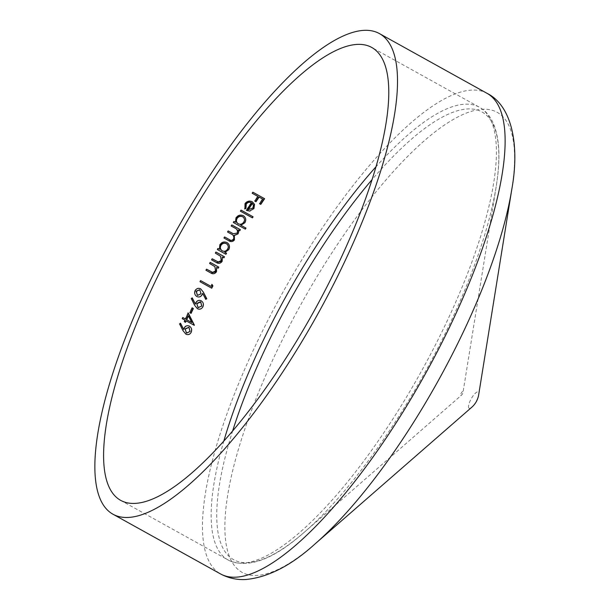 <?xml version="1.0" encoding="UTF-8"?>
<svg xmlns="http://www.w3.org/2000/svg" width="610" height="610" viewBox="0 0 610 610"><rect width="100%" height="100%" fill="white"/><g stroke="black" fill="none" stroke-linecap="round" stroke-linejoin="round"><path stroke-width="0.46" stroke-dasharray="3.05 2.29" d="M469.159 408.326A9.325 2.783 -61 0 0 471.705 407.305A9.325 2.783 -61 0 0 478.682 394.739A9.325 2.783 -61 0 0 472.849 396.18A9.325 2.783 -61 0 0 469.159 408.326M460.649 395.608A2.333 0.694 -61 0 0 461.29 395.356L461.29 395.356A2.333 0.694 -61 0 0 463.036 392.215A2.333 0.694 -61 0 0 461.579 392.573A2.333 0.694 -61 0 0 460.649 395.608M252.929 192.249L252.647 192.089A259.974 77.668 -61 0 0 251.938 193.134L252.235 193.286M251.938 193.134L257.916 196.435M257.618 196.29A259.974 77.668 -61 0 0 254.5 200.942L254.797 201.087M254.5 200.942L255.994 201.75M258.815 196.954L262.704 199.096M262.407 198.952A259.974 77.668 -61 0 0 259.288 203.595L259.578 203.74M259.288 203.595L260.775 204.411M251.16 202.581A259.974 77.668 -61 0 0 246.135 210.29L246.432 210.435M249.703 210.991L246.692 210.564M252.113 201.666L252.06 201.643C249.17 200.354 246.76 200.98 244.823 203.526L245.121 203.671M244.823 203.526L244.885 208.963M252.136 203.275L253.203 205.265L252.548 207.926L247.866 209.81M241.118 210.175L240.836 210.015A259.974 77.668 -61 0 0 240.157 211.083L240.447 211.22M240.157 211.083L252.41 217.862M244.61 222.581C246.112 219.73 245.601 217.396 243.093 215.589L243.093 215.589C240.195 214.346 237.77 215.033 235.811 217.656L236.093 217.793M235.811 217.656L235.224 222.109M233.744 221.293A259.974 77.668 -61 0 0 233.089 222.368L233.371 222.505M233.089 222.368L245.342 229.146M242.406 216.641C244.328 218.029 244.709 219.821 243.558 222.017L243.84 222.162M243.558 222.017C242.078 224.061 240.226 224.61 237.992 223.649L238.182 223.748M231.587 224.815L231.587 224.815A259.974 77.668 -61 0 0 230.931 225.891L231.213 226.035M230.931 225.891L234.514 227.881C236.901 228.91 237.671 230.603 236.84 232.959L237.122 233.096M236.84 232.959L233.028 233.607M227.957 230.809A259.974 77.668 -61 0 0 227.309 231.891L227.599 232.036M227.309 231.891L230.626 233.729C233.165 234.728 234.042 236.482 233.241 238.975L233.523 239.12M233.241 238.975C232.006 240.462 230.588 240.599 229.002 239.402M224.381 236.833L224.381 236.833A259.974 77.668 -61 0 0 223.74 237.915L224.03 238.06M223.74 237.915L229.192 240.912M237.969 229.802L239.738 230.763M228.46 249.551C229.848 246.615 229.276 244.259 226.76 242.467L226.76 242.467C223.9 241.225 221.529 241.941 219.653 244.618L219.935 244.762M219.653 244.618L219.211 249.147M217.732 248.331A259.974 77.668 -61 0 0 217.114 249.421L217.396 249.559M217.114 249.421L225.921 254.294M226.119 243.542C228.041 244.915 228.475 246.73 227.4 248.987L227.69 249.124M227.4 248.987C225.997 251.076 224.183 251.64 221.979 250.687L222.17 250.779M215.978 252.075L215.704 251.922A259.974 77.668 -61 0 0 215.094 253.013L215.376 253.158M215.094 253.013L220.652 256.307M220.37 256.162L221.216 260.592M220.934 260.455L218.266 261.972M217.983 261.827L215.97 260.882M211.96 258.655L211.96 258.655A259.974 77.668 -61 0 0 211.357 259.753L211.639 259.898M211.357 259.753L216.558 262.613M222.078 256.894L223.9 257.885M209.977 262.269L209.977 262.269A259.974 77.668 -61 0 0 209.382 263.375L209.665 263.512M209.382 263.375L214.941 266.669M214.659 266.524L215.551 270.977M215.269 270.84L212.631 272.365M212.349 272.228L210.336 271.282M206.333 269.056L206.333 269.056A259.974 77.668 -61 0 0 205.738 270.161L206.027 270.306M205.738 270.161L210.946 273.021M216.367 267.256L218.189 268.248M211.998 284.71L211.807 284.382A259.974 77.668 -61 0 0 210.824 286.296M200.354 280.486A259.974 77.668 -61 0 0 199.783 281.599L200.065 281.744M199.783 281.599L211.731 288.217M203.046 291.954L200.507 288.751M200.53 288.759L200.362 288.675C198.082 287.668 196.267 288.278 194.918 290.49L195.2 290.627M194.918 290.49C193.904 292.952 194.453 294.92 196.557 296.384L196.847 296.529M201.849 294.584C200.545 296.757 198.784 297.352 196.557 296.384L197.045 296.628M202.383 293.227L205.738 299.296M199.76 289.773L201.056 293.829M200.766 293.685L197.175 295.286M192.165 298.084L191.029 298.427L194.415 305.221L197.442 308.721M195.932 302.751L195.65 302.606C196.923 300.372 198.692 299.723 200.972 300.677L200.972 300.677C203.069 302.179 203.618 304.169 202.604 306.655C201.292 308.927 199.47 309.567 197.152 308.576L197.579 308.782M195.65 302.606L195.101 303.978M200.476 301.836L201.437 305.938L197.762 307.478M191.891 307.699L191.891 307.699A259.974 77.668 -61 0 0 189.618 312.564L189.908 312.709M189.618 312.564L191.105 313.372M188.154 313.25L187.964 312.877A259.974 77.668 -61 0 0 185.211 318.908M182.52 317.413A259.974 77.668 -61 0 0 182.001 318.557L182.298 318.702M182.001 318.557L184.99 320.197M184.693 320.052A259.974 77.668 -61 0 0 184.037 321.523L184.327 321.668M184.037 321.523L185.524 322.332M185.89 320.715L194.262 325.344M188.132 315.782L191.471 322.385M180.407 323.445L179.294 323.788L182.825 330.65L185.905 334.181M184.258 328.142L183.961 327.989C185.12 325.725 186.851 325.061 189.146 325.992L189.146 325.992C191.266 327.547 191.86 329.56 190.922 332.046C189.725 334.349 187.949 335.004 185.608 334.028L186.042 334.25M183.961 327.989L183.457 329.385M188.696 327.173L189.748 331.321L186.172 332.915M223.878 440.9A258.922 77.356 -61 0 0 228.148 560.018A258.922 77.356 -61 0 0 229.085 560.514A258.922 77.356 -61 0 0 422.303 369.629A258.922 77.356 -61 0 0 479.468 107.261A258.922 77.356 -61 0 0 376.118 166.637M487.161 93.399A274.774 82.091 -61 0 0 282.034 293.799A274.774 82.091 -61 0 0 220.454 573.88M511.767 189.481A262.956 78.56 -61 0 0 347.22 230.123A262.956 78.56 -61 0 0 242.971 572.836A262.956 78.56 -61 0 0 315.012 543.945M232.685 430.79A255.964 76.471 -61 0 0 234.461 560.117A255.964 76.471 -61 0 0 304.596 531.996A255.964 76.471 -61 0 0 496.121 186.957A255.964 76.471 -61 0 0 372.191 179.462M120.521 500.276L229.276 560.613C248.926 568.665 274.035 559.126 304.596 531.996L461.29 395.356A5.284 5.284 0 0 0 463.036 392.215L496.121 186.957C501.138 156.549 499.43 133.819 490.989 118.767C488.023 113.75 484.188 109.914 479.468 107.261L371.848 47.519"/><path stroke-width="0.91" d="M121.459 500.772A258.922 77.356 -61 0 0 314.676 309.895A258.922 77.356 -61 0 0 371.848 47.519A258.922 77.356 -61 0 0 178.555 236.352A258.922 77.356 -61 0 0 120.521 500.276A258.922 77.356 -61 0 0 121.459 500.772M182.298 318.702A258.922 77.356 119 0 1 182.809 317.558L185.501 319.053A258.922 77.356 119 0 1 188.261 313.021L194.361 325.107A258.922 77.356 -61 0 0 194.262 325.344L186.187 320.86A258.922 77.356 -61 0 0 185.524 322.332L184.327 321.668A258.922 77.356 119 0 1 184.99 320.197L182.298 318.702M196.847 296.529C194.743 295.08 194.194 293.113 195.2 290.627C196.534 288.423 198.349 287.821 200.644 288.82L203.336 292.091L206.798 298.778L205.738 299.296L202.665 293.372L202.131 294.729C200.835 296.895 199.073 297.497 196.847 296.529L197.045 296.628M229.894 239.867L229.284 239.539C230.862 240.744 232.28 240.607 233.523 239.12C234.331 236.634 233.462 234.888 230.908 233.874L227.599 232.036A258.922 77.356 119 0 1 228.239 230.954L233.317 233.752L237.122 233.096C237.961 230.748 237.183 229.055 234.804 228.026L231.213 226.035A258.922 77.356 119 0 1 231.869 224.96L240.393 229.688A258.922 77.356 -61 0 0 239.738 230.763L238.258 229.939L238.716 231.823L238.06 233.866L234.324 235.521L234.461 239.89C232.776 241.888 230.839 242.132 228.643 240.622L224.03 238.06A258.922 77.356 119 0 1 224.663 236.977L229.894 239.86M229.192 240.912L228.643 240.622M243.382 215.726C245.891 217.534 246.394 219.867 244.9 222.726L240.912 225.25L245.998 228.079A258.922 77.356 -61 0 0 245.342 229.146L233.371 222.505A258.922 77.356 119 0 1 234.034 221.438L235.506 222.254L236.093 217.793C238.045 215.177 240.47 214.491 243.382 215.726L243.382 215.726M254.797 201.087A258.922 77.356 119 0 1 257.916 196.435L252.235 193.286A258.922 77.356 119 0 1 252.944 192.234L264.61 198.715A258.922 77.356 -61 0 0 260.775 204.411L259.578 203.74A258.922 77.356 119 0 1 262.704 199.096L259.113 197.106A258.922 77.356 -61 0 0 255.994 201.75L254.797 201.087M249.993 211.136L246.432 210.435A258.922 77.356 119 0 1 251.45 202.733C249.391 201.834 247.66 202.291 246.249 204.121L245.983 208.292L244.885 208.963L245.121 203.671C247.042 201.132 249.452 200.507 252.349 201.788L254.545 204.358L253.928 208.597L249.703 210.991L253.928 208.597M252.113 201.666L254.545 204.358M253.089 216.802A258.922 77.356 -61 0 0 252.41 217.862L240.447 211.22A258.922 77.356 119 0 1 241.125 210.16L253.089 216.802L241.118 210.175M227.042 242.605C229.558 244.389 230.13 246.753 228.742 249.688L224.96 252.327L226.539 253.203A258.922 77.356 -61 0 0 225.921 254.294L217.396 249.559A258.922 77.356 119 0 1 218.014 248.468L219.493 249.284L219.935 244.762C221.804 242.086 224.175 241.369 227.042 242.605L227.042 242.605M220.652 256.307L215.376 253.158A258.922 77.356 119 0 1 215.986 252.06L224.51 256.795A258.922 77.356 -61 0 0 223.9 257.885L222.36 257.031L222.154 261.37C220.423 263.619 218.365 263.932 215.993 262.315L211.639 259.898A258.922 77.356 119 0 1 212.242 258.8L218.266 261.972L221.216 260.592L220.652 256.307M216.558 262.613L215.993 262.315M214.941 266.669L209.665 263.512A258.922 77.356 119 0 1 210.267 262.414L218.792 267.142A258.922 77.356 -61 0 0 218.189 268.248L216.649 267.394L216.497 271.747C214.796 274.02 212.76 274.34 210.381 272.723L206.027 270.306A258.922 77.356 119 0 1 206.615 269.201L212.631 272.365L215.551 270.977L214.941 266.669M210.946 273.021L210.381 272.723M200.065 281.744A258.922 77.356 119 0 1 200.637 280.623L211.106 286.433A258.922 77.356 119 0 1 212.089 284.527L212.913 285.915A258.922 77.356 -61 0 0 211.731 288.217L200.065 281.744M201.254 300.814C203.351 302.308 203.9 304.298 202.894 306.799C201.59 309.064 199.775 309.705 197.442 308.721L194.704 305.366L191.311 298.572L192.333 297.993L195.391 304.123L195.932 302.751C197.198 300.517 198.974 299.868 201.254 300.814L201.254 300.814M193.378 308.507A258.922 77.356 -61 0 0 191.105 313.372L189.908 312.709A258.922 77.356 119 0 1 192.18 307.844L193.378 308.507L192.173 307.859M189.443 326.137C191.555 327.669 192.15 329.69 191.22 332.191C190.038 334.486 188.269 335.149 185.905 334.181L183.114 330.795L179.592 323.94L180.575 323.346L183.755 329.537L184.258 328.142C185.409 325.877 187.14 325.214 189.443 326.137L189.443 326.137M113.826 514.665A274.774 82.091 -61 0 0 318.87 312.099A274.774 82.091 -61 0 0 379.542 33.657A274.774 82.091 -61 0 0 174.414 234.057A274.774 82.091 -61 0 0 112.827 514.138A274.774 82.091 -61 0 0 113.826 514.665M511.767 189.481L478.682 394.739A21.136 21.136 0 0 1 471.713 407.305L315.012 543.945A262.956 78.56 -61 0 0 511.767 189.481C520.124 143.914 511.287 105.37 487.161 93.399L379.542 33.657M255.704 201.59A259.974 77.668 119 0 1 258.815 196.954L259.113 197.106M260.493 204.251A259.974 77.668 119 0 1 264.313 198.563L264.61 198.715M264.313 198.563L252.929 192.249M244.595 208.818L245.693 208.147L245.96 203.976C247.347 202.154 249.086 201.689 251.16 202.581L251.45 202.733M253.63 208.452L254.248 204.213M252.426 203.42L252.136 203.275A259.974 77.668 119 0 0 247.866 209.81L252.845 208.071L253.493 205.41L252.426 203.42A258.922 77.356 -61 0 0 248.163 209.954M252.128 217.709A259.974 77.668 119 0 1 252.799 216.657M245.06 228.994A259.974 77.668 119 0 1 245.716 227.934L240.912 225.25M240.622 225.105L244.9 222.726M234.026 221.445L235.506 222.254M242.406 216.641L242.406 216.641C240.172 215.734 238.312 216.275 236.833 218.273L237.115 218.41C235.933 220.614 236.322 222.406 238.281 223.794L238.472 223.885M236.833 218.273C235.651 220.484 236.039 222.276 237.992 223.649L238.281 223.794C240.5 224.754 242.353 224.206 243.84 222.162C244.999 219.981 244.618 218.189 242.696 216.786C240.47 215.879 238.609 216.42 237.115 218.41M233.31 233.752L228.231 230.969M229.002 239.402L224.655 236.985M229.101 240.866L234.461 239.89M234.179 239.745L234.324 235.521M234.034 235.376L238.06 233.866M237.77 233.729L238.716 231.823M238.434 231.678L238.258 229.939M239.463 230.61A259.974 77.668 119 0 1 240.111 229.551L240.393 229.688M240.111 229.551L231.861 224.968M225.647 254.141A259.974 77.668 119 0 1 226.257 253.058L224.96 252.327M224.678 252.182L228.742 249.688M218.006 248.483L219.493 249.284M226.119 243.542L226.119 243.542C223.916 242.635 222.101 243.199 220.683 245.235L220.965 245.38C219.867 247.645 220.302 249.459 222.261 250.824L222.17 250.779M220.683 245.235C219.585 247.515 220.019 249.33 221.979 250.687L222.261 250.824C224.457 251.785 226.264 251.221 227.69 249.124C228.758 246.882 228.331 245.067 226.401 243.687C224.206 242.772 222.391 243.337 220.965 245.38M216.253 261.027L212.234 258.808M216.504 262.582L222.154 261.37M221.872 261.225L222.36 257.031M223.626 257.733A259.974 77.668 119 0 1 224.228 256.65L224.51 256.795M224.228 256.65L215.978 252.075M210.625 271.419L206.607 269.208M210.885 272.99L216.497 271.747M216.214 271.61L216.649 267.394M217.915 268.095A259.974 77.668 119 0 1 218.502 267.005L218.792 267.142M218.502 267.005L210.259 262.422M200.629 280.638L211.106 286.433M211.456 288.065A259.974 77.668 119 0 1 212.623 285.777L212.913 285.915M212.623 285.777L211.807 284.382M202.665 293.372L202.131 294.729M205.456 299.152L206.798 298.778M206.515 298.641L203.336 292.091M199.76 289.773L196.367 291.351L197.457 295.431L201.056 293.829L199.76 289.773M197.457 295.431L196.085 291.214L199.638 289.712M192.043 297.848L195.391 304.123M198.052 307.623L196.74 303.475L198.166 307.684L201.719 306.083L200.766 301.973L197.03 303.62M196.74 303.475L200.354 301.775M190.816 313.22A259.974 77.668 119 0 1 193.088 308.363M182.802 317.574L185.501 319.053M185.234 322.171A259.974 77.668 119 0 1 185.89 320.715L186.187 320.86M193.972 325.183A259.974 77.668 119 0 1 194.071 324.962L194.361 325.107M194.071 324.962L187.964 312.877M191.769 322.53L186.408 319.571L191.769 322.53L188.421 315.927A258.922 77.356 -61 0 0 186.698 319.716M186.408 319.571A259.974 77.668 119 0 1 188.132 315.782L188.421 315.927M180.285 323.201L183.755 329.537M186.469 333.068L185.066 328.866L186.591 333.121L190.046 331.474L188.993 327.318L185.356 329.019M185.066 328.866L188.894 327.273M376.118 166.637A258.922 77.356 -61 0 0 223.878 440.9M112.827 514.138L220.454 573.88A274.774 82.091 -61 0 0 221.445 574.399A274.774 82.091 -61 0 0 426.489 371.833A274.774 82.091 -61 0 0 487.161 93.399M372.191 179.462A255.964 76.471 -61 0 0 232.685 430.79M315.012 543.945C291.29 565.493 268.248 577.342 245.868 579.5C237.648 579.98 229.772 578.417 222.231 574.811L220.454 573.88"/></g></svg>
